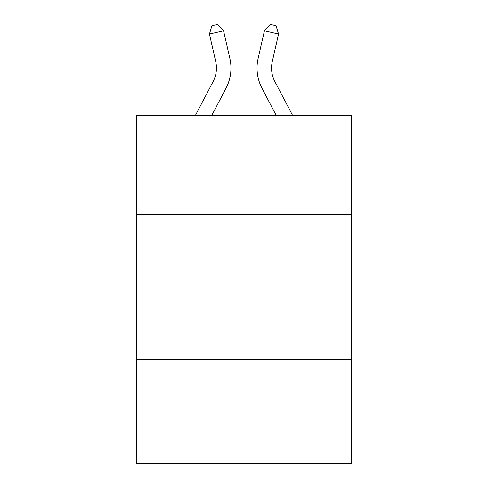 <?xml version="1.0" encoding="UTF-8"?>
<svg xmlns="http://www.w3.org/2000/svg" width="488" height="488" viewBox="0 0 488 488"><rect width="100%" height="100%" fill="white"/><g stroke="black" fill="none" stroke-linecap="round" stroke-linejoin="round"><path stroke-width="0.73" d="M351.287 214.232L351.287 115.644L136.713 115.644L136.713 214.232L351.287 214.232L351.287 463.6L136.713 463.6L136.713 214.232M351.287 359.211L136.713 359.211M195.279 115.644L213.14 81.545A28.999 28.999 0 0 0 215.726 61.647L209.431 34.008L223.565 30.787L229.866 58.426A43.493 43.493 0 0 1 225.987 88.273L211.646 115.644M292.721 115.644L274.86 81.545A28.999 28.999 0 0 1 272.274 61.647L278.569 34.008L264.435 30.787L258.134 58.426A43.493 43.493 0 0 0 262.013 88.273L276.354 115.644M264.435 30.787L258.134 58.426L264.435 30.787L258.134 58.426L264.435 30.787L258.134 58.426L264.435 30.787L258.134 58.426L264.435 30.787L258.134 58.426L264.435 30.787L258.134 58.426L264.435 30.787L258.134 58.426L264.435 30.787L258.134 58.426L264.435 30.787L258.134 58.426L264.435 30.787L258.134 58.426L264.435 30.787L258.134 58.426L264.435 30.787L258.134 58.426L264.435 30.787L258.134 58.426L264.435 30.787L258.134 58.426L264.435 30.787L258.134 58.426L264.435 30.787L258.134 58.426L264.435 30.787L258.134 58.426L264.435 30.787L258.134 58.426L264.435 30.787L270.352 24.4L276.007 25.687L278.569 34.008M274.86 81.545A28.999 28.999 0 0 1 272.274 61.647A28.999 28.999 0 0 0 274.86 81.545A28.999 28.999 0 0 1 272.274 61.647A28.999 28.999 0 0 0 274.86 81.545A28.999 28.999 0 0 1 272.274 61.647A28.999 28.999 0 0 0 274.86 81.545A28.999 28.999 0 0 1 272.274 61.647A28.999 28.999 0 0 0 274.86 81.545A28.999 28.999 0 0 1 272.274 61.647A28.999 28.999 0 0 0 274.86 81.545A28.999 28.999 0 0 1 272.274 61.647A28.999 28.999 0 0 0 274.86 81.545A28.999 28.999 0 0 1 272.274 61.647A28.999 28.999 0 0 0 274.86 81.545A28.999 28.999 0 0 1 272.274 61.647A28.999 28.999 0 0 0 274.86 81.545A28.999 28.999 0 0 1 272.274 61.647A28.999 28.999 0 0 0 274.86 81.545A28.999 28.999 0 0 1 272.274 61.647A28.999 28.999 0 0 0 274.86 81.545A28.999 28.999 0 0 1 272.274 61.647A28.999 28.999 0 0 0 274.86 81.545A28.999 28.999 0 0 1 272.274 61.647A28.999 28.999 0 0 0 274.86 81.545A28.999 28.999 0 0 1 272.274 61.647A28.999 28.999 0 0 0 274.86 81.545A28.999 28.999 0 0 1 272.274 61.647A28.999 28.999 0 0 0 274.86 81.545A28.999 28.999 0 0 1 272.274 61.647A28.999 28.999 0 0 0 274.86 81.545A28.999 28.999 0 0 1 272.274 61.647A28.999 28.999 0 0 0 274.86 81.545A28.999 28.999 0 0 1 272.274 61.647A28.999 28.999 0 0 0 274.86 81.545A28.999 28.999 0 0 1 272.274 61.647M213.14 81.545A28.999 28.999 0 0 0 215.726 61.647A28.999 28.999 0 0 1 213.14 81.545A28.999 28.999 0 0 0 215.726 61.647A28.999 28.999 0 0 1 213.14 81.545A28.999 28.999 0 0 0 215.726 61.647A28.999 28.999 0 0 1 213.14 81.545A28.999 28.999 0 0 0 215.726 61.647A28.999 28.999 0 0 1 213.14 81.545A28.999 28.999 0 0 0 215.726 61.647A28.999 28.999 0 0 1 213.14 81.545A28.999 28.999 0 0 0 215.726 61.647A28.999 28.999 0 0 1 213.14 81.545A28.999 28.999 0 0 0 215.726 61.647A28.999 28.999 0 0 1 213.14 81.545A28.999 28.999 0 0 0 215.726 61.647A28.999 28.999 0 0 1 213.14 81.545A28.999 28.999 0 0 0 215.726 61.647A28.999 28.999 0 0 1 213.14 81.545A28.999 28.999 0 0 0 215.726 61.647A28.999 28.999 0 0 1 213.14 81.545A28.999 28.999 0 0 0 215.726 61.647A28.999 28.999 0 0 1 213.14 81.545A28.999 28.999 0 0 0 215.726 61.647M209.431 34.008L211.993 25.687L217.648 24.4L223.565 30.787"/></g></svg>
